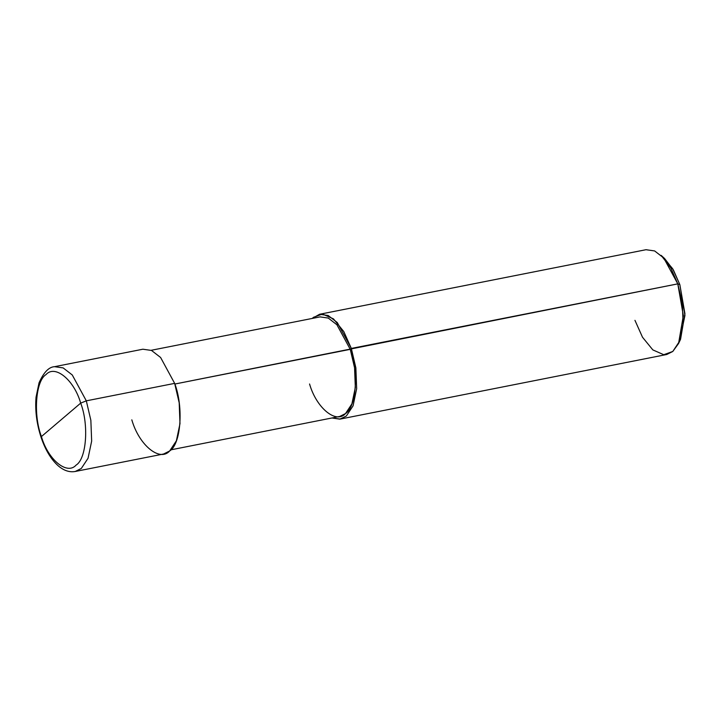 <?xml version="1.0" encoding="UTF-8"?>
<svg xmlns="http://www.w3.org/2000/svg" width="721" height="721" viewBox="0 0 721 721"><rect width="100%" height="100%" fill="white"/><g stroke="black" fill="none" stroke-linecap="round" stroke-linejoin="round"><path stroke-width="1.08" d="M131.817 419.838C138.982 445.082 159.792 462.206 169.66 450.976C180.989 444.154 183.738 406.977 174.653 383.374L86.313 400.84L80.689 403.12L41.421 436.556C33.103 414.908 35.617 380.832 46.009 374.587C55.048 364.294 74.119 379.985 80.689 403.12C74.119 379.985 55.048 364.294 46.009 374.587C35.617 380.832 33.103 414.908 41.421 436.556L80.689 403.12C89.016 424.759 86.502 458.844 76.111 465.09C67.071 475.382 47.992 459.692 41.421 436.556C47.992 459.692 67.071 475.382 76.111 465.09C86.502 458.844 89.016 424.759 80.689 403.12L86.313 400.84L72.262 374.965L63.16 367.908L54.535 366.683L63.16 367.908L72.262 374.965L86.313 400.84L90.855 420.298L91.657 441.09L88.052 458.268L81.32 468.443L75.263 471.471L81.32 468.443L88.052 458.268L91.657 441.09L90.855 420.298L86.313 400.84L174.653 383.374L179.196 402.823L179.989 423.624L176.384 440.792L169.66 450.976L163.595 454.005L75.263 471.471C69.405 472.543 63.592 470.543 57.824 465.469C50.794 458.989 45.198 449.562 41.043 437.196C36.636 423.615 34.968 410.267 36.05 397.163L39.051 382.806C43.702 372.351 48.857 366.98 54.535 366.683L142.875 349.216L151.5 350.442L160.603 357.49L174.653 383.374M679.533 341.267L684.95 315.419L679.84 284.624L677.785 283.867L174.87 384.032L350.253 349.343L354.57 367.818L355.327 387.574L351.902 403.895L345.512 413.566L339.753 416.441L170.859 449.841M151.176 350.298L320.061 316.889L328.262 318.06L336.905 324.756L350.253 349.343L351.325 348.432L337.275 322.548L328.172 315.501L319.547 314.275L312.283 318.43L313.491 317.303L322.521 314.05L333.444 318.862L343.782 331.543L351.325 348.432L355.868 367.881L356.661 388.682L353.065 405.851L346.332 416.035L339.816 419.144L331.975 417.982L340.267 419.063L346.332 416.035L353.065 405.851L356.661 388.682L355.868 367.881L351.325 348.432L677.785 283.867L670.746 267.842L661.13 255.36L664.573 258.497L673.387 269.933L679.84 284.624L672.684 268.744L662.878 257.064M319.547 314.275L646.007 249.709L654.632 250.935L663.735 257.983L677.785 283.867L682.327 303.316L683.129 324.108L679.524 341.285L672.792 351.46L666.736 354.498L340.267 419.063M309.561 383.987C316.375 407.969 336.139 424.227 345.512 413.566C356.273 407.086 358.887 371.775 350.253 349.343M634.949 320.331L642.501 337.23L652.838 349.901L663.753 354.714L672.792 351.46L678.56 343.511L683.337 315.6L677.785 283.867L679.84 284.624L684.932 313.716L680.552 339.303L678.56 343.511"/></g></svg>
